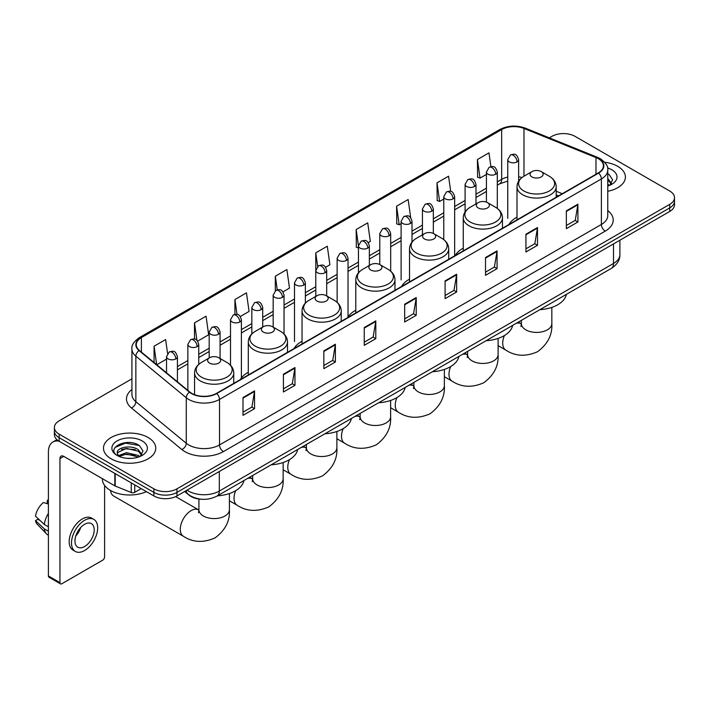 <?xml version="1.0" encoding="UTF-8"?>
<svg xmlns="http://www.w3.org/2000/svg" width="710" height="710" viewBox="0 0 710 710"><rect width="100%" height="100%" fill="white"/><g stroke="black" fill="none" stroke-linecap="round" stroke-linejoin="round"><path stroke-width="1.06" d="M248.305 372.288A28.853 16.658 0 0 0 240.344 379.575M302.043 341.261A28.853 16.658 0 0 0 294.082 348.548M355.781 310.234A28.853 16.658 0 0 0 347.82 317.521M409.519 279.207A28.853 16.658 0 0 0 401.567 286.494M463.257 248.18A28.853 16.658 0 0 0 455.305 255.467M517.004 217.154A28.853 16.658 0 0 0 509.043 224.44M558.415 195.933L556.196 195.037M201.445 499.236A16.33 9.425 180 0 1 189.206 495.243L184.671 491.506M131.927 378.829L59.178 420.826A16.33 9.425 0 0 0 54.395 427.491L54.395 434.609A16.33 9.425 0 0 0 59.178 441.274L153.875 495.944A16.33 9.425 0 0 0 176.976 495.944L669.716 211.465A16.33 9.425 0 0 0 674.5 204.799L674.5 201.241A16.33 9.425 0 0 1 669.716 207.906A16.33 9.425 0 0 0 674.5 201.241L674.5 197.691A16.33 9.425 0 0 0 669.716 191.017L575.02 136.347A16.33 9.425 0 0 0 551.918 136.347L549.309 137.846M54.395 427.491A16.33 9.425 0 0 0 59.178 434.165L153.875 488.835A16.33 9.425 0 0 0 176.976 488.835L176.976 492.394L669.716 207.906L176.976 492.394A16.33 9.425 0 0 1 153.875 492.394A16.33 9.425 0 0 0 176.976 492.394L176.976 495.944M59.178 434.165L59.178 437.715L153.875 492.394L59.178 437.715A16.33 9.425 0 0 1 54.395 431.05A16.33 9.425 0 0 0 59.178 437.715L59.178 441.274M617.744 166.353A26.128 15.087 0 0 0 604.698 162.262A26.128 15.087 0 0 1 617.744 166.353A26.128 15.087 0 0 1 625.403 177.021A26.128 15.087 0 0 0 617.744 166.353M148.106 437.493A26.128 15.087 0 0 0 119.626 434.227A26.128 15.087 0 0 0 103.491 448.161A26.128 15.087 0 0 0 111.15 458.829A26.128 15.087 0 0 0 139.63 462.103A26.128 15.087 0 0 0 155.756 448.161A26.128 15.087 0 0 0 148.106 437.493A26.128 15.087 0 0 0 119.626 434.227A26.128 15.087 0 0 0 103.491 448.161A26.128 15.087 0 0 0 111.15 458.829A26.128 15.087 0 0 0 139.63 462.103A26.128 15.087 0 0 0 155.756 448.161A26.128 15.087 0 0 0 148.106 437.493M598.308 158.685A17.422 10.055 180 0 1 603.411 165.794A17.422 10.055 180 0 1 598.308 172.903L216.435 393.375A17.422 10.055 180 0 1 189.845 392.035L139.426 350.465A17.422 10.055 180 0 1 136.276 344.696A17.422 10.055 180 0 1 141.379 337.587L501.668 129.575A17.422 10.055 180 0 1 523.98 128.448L595.983 157.558A17.422 10.055 180 0 1 598.308 158.685M598.619 158.499A17.857 10.313 0 0 0 596.231 157.345L524.228 128.244A17.857 10.313 0 0 0 501.366 129.398L141.077 337.41A17.857 10.313 0 0 0 139.071 350.607L189.49 392.177A17.857 10.313 0 0 0 216.745 393.553L598.619 173.08A17.857 10.313 0 0 0 598.619 158.499M242.998 397.556L242.998 415.341L254.544 408.667L254.544 390.89L242.998 397.556M242.998 412.182L251.89 407.043L254.499 391.476A4.358 2.512 -120 0 0 254.544 390.89M251.81 407.096L254.544 408.667M283.414 374.223L283.414 392L294.961 385.335L294.961 367.549L283.414 374.223M283.414 388.849L292.307 383.711L294.916 368.144A4.358 2.512 -120 0 0 294.961 367.549M292.236 383.755L294.961 385.335M323.84 350.882L323.84 368.667L335.386 361.993L335.386 344.217L323.84 350.882M323.84 365.508L332.733 360.378L335.342 344.803A4.358 2.512 -120 0 0 335.386 344.217M332.653 360.423L335.386 361.993M364.257 327.55L364.257 345.326L375.803 338.661L375.803 320.885L364.257 327.55M364.257 342.176L373.149 337.037L375.759 321.47A4.358 2.512 -120 0 0 375.803 320.885M373.07 337.081L375.803 338.661M566.358 210.87L566.358 228.647L577.904 221.981L577.904 204.196L566.358 210.87M566.358 225.496L575.251 220.357L577.86 204.791A4.358 2.512 -120 0 0 577.904 204.196M575.171 220.402L577.904 221.981M525.933 234.202L525.933 251.979L537.488 245.314L537.488 227.537L525.933 234.202M525.933 248.828L534.834 243.69L537.434 228.123A4.358 2.512 -120 0 0 537.488 227.537M534.754 243.734L537.488 245.314M485.516 257.535L485.516 275.32L497.062 268.655L497.062 250.87L485.516 257.535M485.516 272.161L494.409 267.031L497.018 251.464A4.358 2.512 -120 0 0 497.062 250.87M494.329 267.075L497.062 268.655M445.099 280.876L445.099 298.653L456.645 291.988L456.645 274.211L445.099 280.876M445.099 295.502L453.992 290.363L456.601 274.797A4.358 2.512 -120 0 0 456.645 274.211M453.912 290.408L456.645 291.988M404.673 304.208L404.673 321.994L416.229 315.32L416.229 297.543L404.673 304.208M404.673 318.834L413.575 313.705L416.175 298.138A4.358 2.512 -120 0 0 416.229 297.543M413.495 313.749L416.229 315.32M607.769 191.283A26.128 15.087 0 0 0 625.403 177.021A26.128 15.087 0 0 1 607.769 191.283M176.976 488.835L669.716 204.356A16.33 9.425 0 0 0 674.5 197.691M240.326 316.5L249.068 311.45L246.459 292.875L234.912 299.54L234.912 314.406M197.673 341.128L208.651 334.792L206.042 316.216L194.496 322.881L194.496 339.06M167.578 353.473L165.616 339.549L154.07 346.214L154.07 362.535M368.286 242.625L370.327 241.444L367.718 222.869L356.171 229.534L356.358 247.204M410.691 217.695L408.143 199.528L396.588 206.202L396.775 223.872M450.69 191.38L448.56 176.195L437.014 182.86L437.2 200.54M490.912 166.637L488.977 152.854L477.431 159.528L477.617 177.198M282.979 291.881L289.485 288.118L286.884 269.543L275.329 276.208L275.329 290.772M325.633 267.253L329.91 264.786L327.301 246.201L315.755 252.875L315.817 270.616M315.817 296.398L315.755 270.474M315.755 252.875L317.654 266.419M358.461 247.994L356.171 247.142M356.171 229.534L358.461 245.882A5.44 3.142 0 0 0 360.059 248.092A5.44 3.142 0 0 0 367.762 248.092A5.44 3.142 0 0 0 369.351 245.873C367.141 238.888 364.993 240.282 361.186 241.151A5.44 3.142 60 0 1 363.911 241.427A5.44 3.142 -120 0 1 367.762 248.092M396.588 206.202L399.197 224.777L401.114 223.668M399.197 224.777L396.588 223.801M437.014 182.86L439.623 201.436L443.768 199.04M439.623 201.436L437.014 200.468M477.431 159.528L480.04 178.103L486.421 174.42M480.04 178.103L477.431 177.127M275.329 276.208L277.246 289.849M234.912 299.54L236.998 314.406M194.496 322.881L196.936 340.321M156.75 364.754L166.53 359.109M154.07 346.214L156.661 364.674M607.769 184.138L609.411 185.425M607.769 185.55L608.23 185.86M607.769 178.494L611.505 183.508M607.769 179.905L611.221 183.881M607.769 186.011A17.75 10.251 0 0 0 611.816 184.263A17.75 10.251 0 0 0 611.816 169.77A17.75 10.251 0 0 0 607.565 167.959M609.828 185.257L612.606 179.799L609.091 174.491M607.769 173.835L608.852 174.332M531.976 176.932A6.532 3.772 0 0 0 541.215 176.932A6.532 3.772 0 0 0 541.215 171.589L549.327 176.275A18.007 10.393 0 0 1 549.327 190.981A18.007 10.393 0 0 1 523.865 190.981A18.007 10.393 0 0 1 523.865 176.275C519.436 178.911 517.146 182.408 517.004 186.774A19.596 11.316 0 0 0 522.737 194.771A19.596 11.316 0 0 0 544.1 197.22A19.596 11.316 0 0 0 556.196 186.774C556.054 182.408 553.764 178.911 549.327 176.275L541.215 171.589A6.532 3.772 0 0 0 531.976 171.589A6.532 3.772 0 0 0 531.976 176.932M539.848 309.684A29.944 17.288 0 0 0 566.367 294.375M478.238 207.95A6.532 3.772 0 0 0 487.477 207.95A6.532 3.772 0 0 0 487.477 202.616L495.589 207.302A18.007 10.393 0 0 1 495.589 221.999A18.007 10.393 0 0 1 470.127 221.999A18.007 10.393 0 0 1 470.127 207.302C465.698 209.938 463.408 213.435 463.257 217.792A19.596 11.316 0 0 0 468.999 225.798A19.596 11.316 0 0 0 490.361 228.247A19.596 11.316 0 0 0 502.458 217.792C502.316 213.435 500.026 209.938 495.589 207.302L487.477 202.616A6.532 3.772 0 0 0 478.238 202.616A6.532 3.772 0 0 0 478.238 207.95M486.11 340.711A29.944 17.288 0 0 0 512.629 325.402M424.5 238.977A6.532 3.772 0 0 0 433.739 238.977A6.532 3.772 0 0 0 433.739 233.643L441.851 238.329A18.007 10.393 0 0 1 441.851 253.026A18.007 10.393 0 0 1 416.388 253.026A18.007 10.393 0 0 1 416.388 238.329C411.96 240.965 409.67 244.462 409.519 248.82A19.596 11.316 0 0 0 415.261 256.825A19.596 11.316 0 0 0 436.623 259.274A19.596 11.316 0 0 0 448.72 248.82C448.578 244.462 446.288 240.965 441.851 238.329L433.739 233.643A6.532 3.772 0 0 0 424.5 233.643A6.532 3.772 0 0 0 424.5 238.977M432.372 371.738A29.944 17.288 0 0 0 458.882 356.429M370.762 270.004A6.532 3.772 0 0 0 380.001 270.004A6.532 3.772 0 0 0 380.001 264.67L388.113 269.356A18.007 10.393 0 0 1 388.113 284.053A18.007 10.393 0 0 1 362.65 284.053A18.007 10.393 0 0 1 362.65 269.356C358.213 271.992 355.923 275.489 355.781 279.846A19.596 11.316 0 0 0 361.523 287.852A19.596 11.316 0 0 0 382.885 290.301A19.596 11.316 0 0 0 394.982 279.846C394.831 275.489 392.55 271.992 388.113 269.356L380.001 264.67A6.532 3.772 0 0 0 370.762 264.67A6.532 3.772 0 0 0 370.762 270.004M378.634 402.765A29.944 17.288 0 0 0 405.144 387.456M317.024 301.031A6.532 3.772 0 0 0 326.263 301.031A6.532 3.772 0 0 0 326.263 295.697L334.374 300.383A18.007 10.393 0 0 1 334.374 315.08A18.007 10.393 0 0 1 308.912 315.08A18.007 10.393 0 0 1 308.912 300.383C304.475 303.019 302.185 306.516 302.043 310.873A19.596 11.316 0 0 0 307.785 318.879A19.596 11.316 0 0 0 329.138 321.328A19.596 11.316 0 0 0 341.244 310.873C341.093 306.516 338.803 303.019 334.374 300.383L326.263 295.697A6.532 3.772 0 0 0 317.024 295.697A6.532 3.772 0 0 0 317.024 301.031M324.896 433.792A29.944 17.288 0 0 0 351.406 418.483M263.286 332.058A6.532 3.772 0 0 0 272.525 332.058A6.532 3.772 0 0 0 272.525 326.724L280.636 331.41A18.007 10.393 0 0 1 280.636 346.107A18.007 10.393 0 0 1 255.174 346.107A18.007 10.393 0 0 1 255.174 331.41C250.736 334.037 248.447 337.543 248.305 341.9A19.596 11.316 0 0 0 254.047 349.906A19.596 11.316 0 0 0 275.4 352.355A19.596 11.316 0 0 0 287.497 341.9C287.355 337.543 285.065 334.037 280.636 331.41L272.525 326.724A6.532 3.772 0 0 0 263.286 326.724A6.532 3.772 0 0 0 263.286 332.058M271.149 464.819A29.944 17.288 0 0 0 297.667 449.51M110.538 490.477A15.247 8.804 120 0 0 113.609 495.997L183.446 536.307A15.247 8.804 -60 0 1 181.103 524.095A15.247 8.804 -60 0 1 191.061 510.659A15.247 8.804 -60 0 1 198.685 509.904L198.915 510.037M209.539 363.085A6.532 3.772 0 0 0 218.778 363.085A6.532 3.772 0 0 0 218.778 357.751L226.889 362.437A18.007 10.393 0 0 1 226.889 377.134A18.007 10.393 0 0 1 201.436 377.134A18.007 10.393 0 0 1 201.436 362.437C196.998 365.064 194.709 368.561 194.567 372.927A19.596 11.316 0 0 0 200.3 380.924A19.596 11.316 0 0 0 221.662 383.382A19.596 11.316 0 0 0 233.759 372.927C233.617 368.561 231.327 365.064 226.889 362.437L218.778 357.751A6.532 3.772 0 0 0 209.539 357.751A6.532 3.772 0 0 0 209.539 363.085M217.411 495.846A29.944 17.288 0 0 0 243.929 480.537M134.722 484.886L134.722 492.341L141.175 488.613M58.992 441.167A21.779 12.576 -120 0 0 52.913 441.975A21.779 12.576 -120 0 0 48.404 451.942L48.404 575.961L59.951 582.626L59.951 458.607A5.44 3.142 60 0 1 61.078 456.113A5.44 3.142 60 0 1 63.802 456.388L114.834 485.853L114.834 473.401M59.951 582.626A2.725 1.571 120 0 0 60.51 583.877L48.963 577.203A2.725 1.571 -60 0 1 48.404 575.961M60.51 583.877A2.725 1.571 120 0 0 61.876 583.735L102.684 560.181A2.725 1.571 120 0 0 104.601 556.844L104.601 485.462M134.722 492.341A2.725 1.571 180 0 1 131.243 492.509L115.198 486.022A2.725 1.571 180 0 1 114.834 485.853M84.588 546.531A13.614 7.854 120 0 0 93.48 534.541A13.614 7.854 120 0 0 91.395 523.634A13.614 7.854 120 0 0 84.588 524.308A13.614 7.854 120 0 0 75.695 536.298A13.614 7.854 120 0 0 77.781 547.206A13.614 7.854 120 0 0 84.588 546.531M75.793 535.988A13.614 7.854 120 0 0 80.674 527.521M48.404 500.648L47.251 500.301L47.251 503.035L48.404 503.701M93.844 519.392L91.537 518.06A18.513 10.685 120 0 0 82.28 518.974A18.513 10.685 120 0 0 70.183 535.287A18.513 10.685 120 0 0 73.023 550.117L75.331 551.448A18.513 10.685 120 0 0 84.588 550.534A18.513 10.685 120 0 0 96.675 534.222A18.513 10.685 120 0 0 93.844 519.392A18.513 10.685 120 0 0 84.588 520.306A18.513 10.685 120 0 0 72.491 536.618A18.513 10.685 120 0 0 75.331 551.448M48.404 513.374A17.963 10.375 120 0 0 44.313 524.441L35.5 516.197A14.156 8.174 120 0 1 43.399 502.52L48.404 504.038M48.404 526.802L44.313 524.441M40.266 520.661L37.87 519.276L35.5 520.643L44.313 528.888L48.404 531.249M44.313 528.888A17.963 10.375 120 0 0 46.532 533.911A17.963 10.375 120 0 0 47.889 534.976L48.404 535.278M48.404 499.973A14.156 8.174 120 0 0 47.251 500.301M35.5 520.643A14.156 8.174 120 0 0 37.177 524.166L46.532 533.911M102.409 478.673L102.409 479.277A27.22 15.718 0 0 0 110.378 490.388A27.22 15.718 0 0 0 146.429 491.648M126.673 458.269L130.782 458.385M118.517 455.66L126.442 452.643L138.326 455.421L139.763 456.574M119.245 456.423L126.442 454.054L138.583 457.009M118.641 456.21L117.372 453.228A12.301 7.1 0 0 0 119.36 456.521M141.858 454.657L138.326 449.776C130.942 444.265 115.748 447.664 117.372 453.228L117.327 452.687M117.398 453.406L117.745 452.492L126.442 448.409L138.326 451.187L141.583 455.021M140.19 456.397L142.967 450.939L139.453 445.64C127.001 436.694 104.867 448.48 117.647 455.714L118.277 456.104M142.177 440.919A17.75 10.251 0 0 0 117.079 440.919A17.75 10.251 0 0 0 117.079 455.412A17.75 10.251 0 0 0 142.177 455.412A17.75 10.251 0 0 0 142.177 440.919M115.055 447.424L125.475 443.146L139.213 445.481M121.561 449.501L125.475 448.791L135.282 449.634M121.561 455.146L125.475 454.435L135.282 455.279M187.058 490.122A21.779 12.576 0 0 0 188.523 491.054A21.779 12.576 0 0 0 219.319 491.054L613.511 263.472A21.779 12.576 0 0 0 619.892 254.579C620.052 259.984 617.176 264.608 611.257 268.46L217.065 496.041A10.89 6.284 60 0 0 219.319 491.054L219.319 471.502M613.511 243.912L613.511 263.472A10.89 6.284 60 0 1 611.257 268.46M186.18 490.637A10.89 7.286 129.5 0 0 188.079 494.178L184.769 491.444M669.716 211.465L669.716 204.356M153.875 495.944L153.875 488.835M607.769 210.595A27.22 15.718 180 0 1 605.24 231.132L223.366 451.604A5.44 3.142 60 0 1 219.514 444.939L601.388 224.466A21.779 12.576 0 0 0 607.769 215.574L607.769 170.063A21.779 12.576 180 0 1 601.388 178.947A5.44 3.142 -120 0 0 598.619 173.08M223.366 451.604A27.22 15.718 180 0 1 184.866 451.604A27.22 15.718 180 0 1 181.813 449.51L131.403 407.939A27.22 15.718 180 0 1 131.927 389.497M188.718 444.939A21.779 12.576 0 0 0 219.514 444.939L219.514 399.419A21.779 12.576 180 0 1 186.277 397.742L135.858 356.171A21.779 12.576 180 0 1 131.927 348.965L131.927 394.485A21.779 12.576 0 0 0 135.858 401.691L186.277 443.262A21.779 12.576 0 0 0 188.718 444.939M607.769 170.063C608.488 166.655 605.994 162.865 600.261 158.676L597.394 157.292A5.44 2.547 112 0 0 596.231 157.345M597.394 157.292L525.4 128.182C516.383 124.987 507.819 125.457 499.716 129.575A5.44 3.142 60 0 1 501.366 129.398M141.077 337.41A5.44 3.142 -120 0 0 139.426 337.578C133.782 341.643 131.279 345.442 131.927 348.965M139.071 350.607A5.44 3.639 129.5 0 0 135.858 356.171L135.858 401.691A5.44 3.639 -50.5 0 1 131.403 407.939M525.4 128.182A5.44 2.547 112 0 0 524.228 128.244M189.49 392.177A5.44 3.639 129.5 0 0 186.277 397.742L186.277 443.262A5.44 3.639 -50.5 0 1 181.813 449.51M216.745 393.553A5.44 3.142 60 0 1 219.514 399.419L601.388 178.947L601.388 224.466A5.44 3.142 60 0 0 605.24 231.132M141.379 337.587L141.379 352.071M595.983 157.558L595.983 174.252M523.98 128.448L523.98 176.213M562.267 193.715L556.196 191.256M521.983 177.535A17.422 10.055 0 0 0 518.637 176.781M507.748 177.083A17.422 10.055 0 0 0 501.668 179.355L497.311 181.875M501.668 129.575L501.668 179.355A9.798 5.653 60 0 1 499.645 183.846L497.311 185.186M486.421 188.159L475.984 194.185M465.094 200.477L454.657 206.504M443.768 212.787L433.331 218.813M422.441 225.097L412.004 231.123M401.114 237.415L390.677 243.441M379.788 249.725L369.351 255.751M358.461 262.034L348.024 268.06M337.135 274.353L326.698 280.379M315.817 286.662L305.371 292.689M294.49 298.972L284.044 304.998M273.164 311.291L262.718 317.317M251.837 323.6L241.391 329.626M230.51 335.91L220.065 341.936M209.184 348.228L198.738 354.255M187.857 360.538L177.42 366.564M404.673 304.776L416.175 298.138M445.099 281.435L456.601 274.797M485.516 258.103L497.018 251.464M525.933 234.761L537.434 228.123M566.358 211.429L577.86 204.791M364.257 328.109L375.759 321.47M323.84 351.45L335.342 344.803M283.414 374.782L294.916 368.144M242.998 398.124L254.499 391.476M551.839 307.377L551.839 323.618A15.247 8.804 180 0 1 547.375 329.839A15.247 8.804 180 0 1 525.817 329.839A15.247 8.804 180 0 1 521.353 323.618L520.945 326.538M516.188 323.343A15.247 8.804 -60 0 1 521.122 323.751L521.353 323.884M551.839 323.618C552.504 334.809 547.703 344.19 537.452 351.769C525.773 356.855 515.247 356.322 505.884 350.154A15.247 8.804 -60 0 1 504.402 335.528M498.101 338.404L498.101 354.645A15.247 8.804 180 0 1 493.636 360.866A15.247 8.804 180 0 1 472.079 360.866A15.247 8.804 180 0 1 467.615 354.645L467.207 357.565M462.45 354.37A15.247 8.804 -60 0 1 467.384 354.778L467.615 354.902M498.101 354.645C498.757 365.836 493.965 375.217 483.714 382.796C472.035 387.882 461.509 387.34 452.137 381.181A15.247 8.804 -60 0 1 450.664 366.555M444.362 369.431L444.362 385.672A15.247 8.804 180 0 1 439.898 391.893A15.247 8.804 180 0 1 418.341 391.893A15.247 8.804 180 0 1 413.877 385.672L413.468 388.592M408.711 385.397A15.247 8.804 -60 0 1 413.646 385.805L413.877 385.929M444.362 385.672C445.019 396.863 440.227 406.244 429.976 413.823C418.296 418.909 407.771 418.367 398.399 412.208A15.247 8.804 -60 0 1 396.925 397.582M390.624 400.458L390.624 416.69A15.247 8.804 180 0 1 386.16 422.92A15.247 8.804 180 0 1 364.603 422.92A15.247 8.804 180 0 1 360.139 416.69L359.73 419.619M354.964 416.424A15.247 8.804 -60 0 1 359.908 416.832L360.139 416.956M390.624 416.69C391.281 427.89 386.488 437.271 376.238 444.851C364.558 449.936 354.033 449.394 344.661 443.226A15.247 8.804 -60 0 1 343.187 428.609M336.886 431.485L336.886 447.717A15.247 8.804 180 0 1 332.422 453.947A15.247 8.804 180 0 1 310.865 453.947A15.247 8.804 180 0 1 306.4 447.717L305.992 450.646M301.226 447.451A15.247 8.804 -60 0 1 306.17 447.85L306.392 447.983M336.886 447.717C337.543 458.909 332.75 468.298 322.5 475.877C310.82 480.963 300.294 480.422 290.923 474.253A15.247 8.804 -60 0 1 289.449 459.636M283.148 462.512L283.148 478.744A15.247 8.804 180 0 1 278.684 484.966A15.247 8.804 180 0 1 257.127 484.966A15.247 8.804 180 0 1 252.662 478.744L252.245 481.664M247.488 478.478A15.247 8.804 -60 0 1 252.423 478.877L252.653 479.01M283.148 478.744C283.805 489.935 279.003 499.325 268.762 506.904C257.073 511.99 246.556 511.448 237.184 505.28A15.247 8.804 -60 0 1 235.702 490.663M229.41 493.539L229.41 509.771A15.247 8.804 180 0 1 224.937 515.992A15.247 8.804 180 0 1 203.379 515.992A15.247 8.804 180 0 1 198.915 509.771L198.507 512.691M517.04 161.907A5.44 3.142 0 0 0 518.637 159.679C516.427 152.694 514.28 154.088 510.472 154.966A5.44 3.142 60 0 1 513.197 155.233A5.44 3.142 -120 0 1 517.04 161.907A5.44 3.142 0 0 1 509.345 161.907A5.44 3.142 0 0 1 507.748 159.679L510.472 154.966M495.713 174.216A5.44 3.142 0 0 0 497.311 171.998C495.101 165.013 492.953 166.397 489.146 167.276A5.44 3.142 60 0 1 491.87 167.551A5.44 3.142 -120 0 1 495.713 174.216A5.44 3.142 0 0 1 488.018 174.216A5.44 3.142 0 0 1 486.421 171.998L489.146 167.276M474.395 186.526A5.44 3.142 0 0 0 475.984 184.307C473.774 177.322 471.626 178.716 467.819 179.595A5.44 3.142 60 0 1 470.544 179.861A5.44 3.142 -120 0 1 474.395 186.526A5.44 3.142 0 0 1 466.692 186.526A5.44 3.142 0 0 1 465.094 184.307L467.819 179.595M453.069 198.844A5.44 3.142 0 0 0 454.657 196.617C452.447 189.632 450.3 191.025 446.492 191.904A5.44 3.142 60 0 1 449.217 192.17A5.44 3.142 -120 0 1 453.069 198.844A5.44 3.142 0 0 1 445.365 198.844A5.44 3.142 0 0 1 443.768 196.617L446.492 191.904M431.742 211.154A5.44 3.142 0 0 0 433.331 208.935C431.121 201.951 428.973 203.335 425.166 204.214A5.44 3.142 60 0 1 427.89 204.489A5.44 3.142 -120 0 1 431.742 211.154A5.44 3.142 0 0 1 424.039 211.154A5.44 3.142 0 0 1 422.441 208.935L425.166 204.214M410.415 223.464A5.44 3.142 0 0 0 412.004 221.245C409.794 214.26 407.646 215.654 403.839 216.532A5.44 3.142 60 0 1 406.564 216.798A5.44 3.142 -120 0 1 410.415 223.464A5.44 3.142 0 0 1 402.712 223.464A5.44 3.142 0 0 1 401.114 221.245L403.839 216.532M389.089 235.782A5.44 3.142 0 0 0 390.677 233.555C388.468 226.57 386.32 227.963 382.512 228.842A5.44 3.142 60 0 1 385.237 229.108A5.44 3.142 -120 0 1 389.089 235.782A5.44 3.142 0 0 1 381.385 235.782A5.44 3.142 0 0 1 379.788 233.555L382.512 228.842M346.436 260.401A5.44 3.142 0 0 0 348.024 258.183C345.814 251.198 343.667 252.591 339.859 253.47A5.44 3.142 60 0 1 342.584 253.736A5.44 3.142 -120 0 1 346.436 260.401A5.44 3.142 0 0 1 338.732 260.401A5.44 3.142 0 0 1 337.135 258.183L339.859 253.47M325.109 272.72A5.44 3.142 0 0 0 326.698 270.492C324.488 263.517 322.34 264.901 318.533 265.78A5.44 3.142 60 0 1 321.257 266.046A5.44 3.142 -120 0 1 325.109 272.72A5.44 3.142 0 0 1 317.405 272.72A5.44 3.142 0 0 1 315.817 270.492L318.533 265.78M303.782 285.029A5.44 3.142 0 0 0 305.371 282.811C303.161 275.826 301.013 277.219 297.206 278.089A5.44 3.142 60 0 1 299.931 278.364A5.44 3.142 -120 0 1 303.782 285.029A5.44 3.142 0 0 1 296.079 285.029A5.44 3.142 0 0 1 294.49 282.811L297.206 278.089M282.456 297.339A5.44 3.142 0 0 0 284.044 295.12C281.834 288.136 279.687 289.529 275.879 290.408A5.44 3.142 60 0 1 278.604 290.674A5.44 3.142 -120 0 1 282.456 297.339A5.44 3.142 0 0 1 274.752 297.339A5.44 3.142 0 0 1 273.164 295.12L275.879 290.408M261.129 309.658A5.44 3.142 0 0 0 262.718 307.43C260.508 300.454 258.369 301.839 254.553 302.717A5.44 3.142 60 0 1 257.277 302.992A5.44 3.142 -120 0 1 261.129 309.658A5.44 3.142 0 0 1 253.426 309.658A5.44 3.142 0 0 1 251.837 307.43L254.553 302.717M239.802 321.967A5.44 3.142 0 0 0 241.391 319.748C239.19 312.764 237.042 314.157 233.226 315.027A5.44 3.142 60 0 1 235.951 315.302A5.44 3.142 -120 0 1 239.802 321.967A5.44 3.142 0 0 1 232.099 321.967A5.44 3.142 0 0 1 230.51 319.748L233.226 315.027M218.476 334.277A5.44 3.142 0 0 0 220.065 332.058C217.863 325.073 215.716 326.467 211.899 327.345A5.44 3.142 60 0 1 214.624 327.612A5.44 3.142 -120 0 1 218.476 334.277A5.44 3.142 0 0 1 210.772 334.277A5.44 3.142 0 0 1 209.184 332.058L211.899 327.345M197.149 346.595A5.44 3.142 0 0 0 198.738 344.368C196.537 337.392 194.389 338.776 190.573 339.655A5.44 3.142 60 0 1 193.298 339.93A5.44 3.142 -120 0 1 197.149 346.595A5.44 3.142 0 0 1 189.446 346.595A5.44 3.142 0 0 1 187.857 344.368L190.573 339.655M175.823 358.905A5.44 3.142 0 0 0 177.42 356.686C175.21 349.702 173.062 351.095 169.246 351.974A5.44 3.142 60 0 1 171.971 352.24A5.44 3.142 -120 0 1 175.823 358.905A5.44 3.142 0 0 1 168.119 358.905A5.44 3.142 0 0 1 166.53 356.686L169.246 351.974M59.951 458.607L63.802 456.388M115.198 473.614L115.198 486.022M131.243 492.509L131.243 482.88M217.065 496.041C208.305 500.443 199.546 500.443 190.777 496.041L188.079 494.178M619.892 254.579L619.892 240.228M499.716 129.575L139.426 337.578M507.748 181.085L499.645 183.846M486.421 191.478L475.984 197.504M465.094 203.788L454.657 209.814M443.768 216.097L433.331 222.123M422.441 228.416L412.004 234.442M401.114 240.725L390.677 246.752M379.788 253.035L369.351 259.061M358.461 265.354L348.024 271.38M337.135 277.663L326.698 283.689M315.817 289.973L305.371 296.008M294.49 302.291L284.044 308.317M273.164 314.601L262.718 320.627M251.837 326.919L241.391 332.946M230.51 339.229L220.065 345.255M209.184 351.539L198.738 357.565M187.857 363.857L177.42 369.883M558.539 195.862L556.196 194.922M505.884 350.154L498.101 345.663M556.196 197.22L556.196 186.774M517.004 219.843L517.004 186.774M531.976 171.589L523.865 176.275M521.122 323.751L518.309 322.127M521.353 320.361L521.353 323.618M452.137 381.181L444.362 376.69M502.458 228.238L502.458 217.792M463.257 250.87L463.257 217.792M478.238 202.616L470.127 207.302M467.384 354.778L464.571 353.145M467.615 351.388L467.615 354.645M398.399 412.208L390.624 407.717M448.72 259.265L448.72 248.82M409.519 281.897L409.519 248.82M424.5 233.643L416.388 238.329M413.646 385.805L410.824 384.172M413.877 382.415L413.877 385.672M344.661 443.226L336.886 438.745M394.982 290.292L394.982 279.846M355.781 312.924L355.781 279.846M370.762 264.67L362.65 269.356M359.908 416.832L357.086 415.199M360.139 413.442L360.139 416.69M290.923 474.253L283.148 469.763M341.244 321.319L341.244 310.873M302.043 343.951L302.043 310.873M317.024 295.697L308.912 300.383M306.17 447.85L303.347 446.226M306.4 444.469L306.4 447.717M237.184 505.28L229.41 500.79M287.497 352.346L287.497 341.9M248.305 374.978L248.305 341.9M263.286 326.724L255.174 331.41M252.423 478.877L249.609 477.253M252.662 475.496L252.662 478.744M229.41 509.771C230.067 520.962 225.265 530.352 215.015 537.923C203.335 543.017 192.809 542.476 183.446 536.307M233.759 383.373L233.759 372.927M194.567 394.68L194.567 372.927M209.539 357.751L201.436 362.437M198.685 509.904L175.672 496.618M198.915 499.023L198.915 509.771M518.637 181.156L518.637 159.679M507.748 218.36L507.748 159.679M497.311 208.429L497.311 171.998M486.421 202.128L486.421 171.998M475.984 203.921L475.984 184.307M465.094 211.873L465.094 184.307M454.657 255.298L454.657 196.617M443.768 239.607L443.768 196.617M433.331 233.43L433.331 208.935M422.441 234.833L422.441 208.935M412.004 242.012L412.004 221.245M401.114 279.917L401.114 221.245M390.677 271.167L390.677 233.555M379.788 264.555L379.788 233.555M369.351 265.487L369.351 245.873M358.461 272.791L358.461 245.873L361.186 241.151M348.024 316.855L348.024 258.183M337.135 302.362L337.135 258.183M326.698 295.955L326.698 270.492M305.371 303.099L305.371 282.811M294.49 341.483L294.49 282.811M284.044 334.002L284.044 295.12M273.164 327.097L273.164 295.12M262.718 327.053L262.718 307.43M251.837 333.931L251.837 307.43M241.391 377.933L241.391 319.748M230.51 365.233L230.51 319.748M220.065 358.497L220.065 332.058M209.184 357.964L209.184 332.058M198.738 364.345L198.738 344.368M187.857 390.393L187.857 344.368M177.42 381.785L177.42 356.686M166.53 372.812L166.53 356.686M52.913 441.975L56.933 439.65"/></g></svg>
